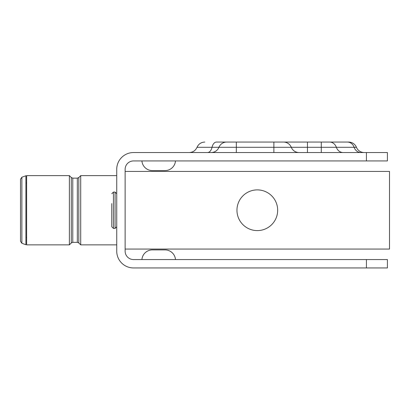 <?xml version="1.0" encoding="UTF-8"?>
<svg xmlns="http://www.w3.org/2000/svg" width="410" height="410" viewBox="0 0 410 410"><rect width="100%" height="100%" fill="white"/><g stroke="black" fill="none" stroke-linecap="round" stroke-linejoin="round"><path stroke-width="0.61" d="M125.127 171.431L389.5 171.431L389.5 249.06L125.127 249.06L125.127 169.33A8.395 8.395 0 0 1 133.522 160.94L387.404 160.94L387.404 152.546L133.522 152.546A16.784 16.784 0 0 0 116.732 169.33L116.732 251.161A16.784 16.784 0 0 0 133.522 267.945L387.404 267.945L387.404 259.556L133.522 259.556A8.395 8.395 0 0 1 125.127 251.161L125.127 249.06M236.959 210.248A20.351 20.351 0 0 1 267.489 192.618A20.351 20.351 0 0 1 267.489 227.873A20.351 20.351 0 0 1 236.959 210.248M175.485 259.556A10.491 10.491 0 0 0 165.025 249.9L152.371 249.9A10.491 10.491 0 0 0 141.911 259.556A10.491 10.491 0 0 1 152.371 249.9L165.025 249.9M165.025 170.591L152.371 170.591L165.025 170.591A10.491 10.491 0 0 0 175.485 160.94A10.491 10.491 0 0 1 165.025 170.591M141.911 160.94A10.491 10.491 0 0 0 152.371 170.591M226.715 142.055L216.48 142.055A8.395 4.807 90 0 0 212.021 147.298L236.329 147.298L236.329 142.055L226.715 142.055A8.395 8.395 0 0 0 218.935 147.298A8.395 8.395 0 0 1 211.155 152.546M236.329 152.546L236.329 147.298L291.274 147.298A8.395 8.395 0 0 0 283.494 142.055L236.329 142.055M291.274 147.298L307.449 147.298L307.449 142.055L283.494 142.055A8.395 8.395 0 0 1 291.274 147.298A8.395 8.395 0 0 0 299.054 152.546A8.395 8.395 0 0 1 291.274 147.298A8.395 8.395 0 0 0 283.494 142.055M307.449 152.546L307.449 147.298L321.281 147.298L321.281 142.055L348.659 142.055L307.449 142.055M348.659 142.055A8.395 8.395 0 0 1 356.439 147.298A8.395 8.395 0 0 0 364.223 152.546A8.395 8.395 0 0 1 356.439 147.298A8.395 8.395 0 0 0 348.659 142.055M321.281 142.055L338.844 142.055M69.387 239.122L69.387 175.623L26.635 175.623L26.635 244.867L69.387 244.867L69.387 239.122M77.331 178.145L77.331 242.346L78.817 242.961L80.719 244.867L80.719 175.623L78.817 177.53L77.331 178.145L72.775 178.145L71.289 177.53L69.387 175.623M20.5 239.619L20.5 180.871M21.879 243.268L20.5 241.3L20.5 179.19L21.879 177.222L25.917 175.752L25.917 244.739L21.879 243.268L21.879 177.222M111.776 193.725L113.432 192.07L113.432 228.421L111.776 226.766L111.776 203.601M111.776 214.163L111.776 225.541M111.776 212.734L111.776 213.39M111.776 212.206L111.776 210.653M111.776 207.757L111.776 207.101M111.776 209.838L111.776 204.785M273.88 152.546L273.88 142.055M204.805 142.055C201.151 142.224 198.558 143.977 197.031 147.298L212.021 147.298A8.395 4.807 -90 0 1 207.568 152.546M321.281 152.546L321.281 147.298L336.364 147.298A8.395 7.277 -90 0 0 329.619 142.055M343.108 152.546A8.395 7.277 -90 0 1 336.364 147.298L354.122 147.298A8.395 7.277 -90 0 0 347.378 142.055M360.867 152.546A8.395 7.277 -90 0 1 354.122 147.298L356.439 147.298M366.422 259.556L366.422 267.945M366.422 152.546L366.422 160.94M69.387 244.867L71.289 242.961L71.289 177.53M71.289 242.961L72.775 242.346L72.775 178.145M78.817 242.961L78.817 177.53M113.432 228.421L115.082 228.421L115.082 192.07L116.732 193.725M197.02 147.298C195.493 150.624 192.9 152.376 189.241 152.546M77.331 242.346L72.775 242.346M116.732 175.623L80.719 175.623M116.732 244.867L80.719 244.867M26.635 182.968L25.917 182.968M26.635 237.523L25.917 237.523M115.082 228.421L116.732 226.766M113.432 192.07L115.082 192.07"/></g></svg>
